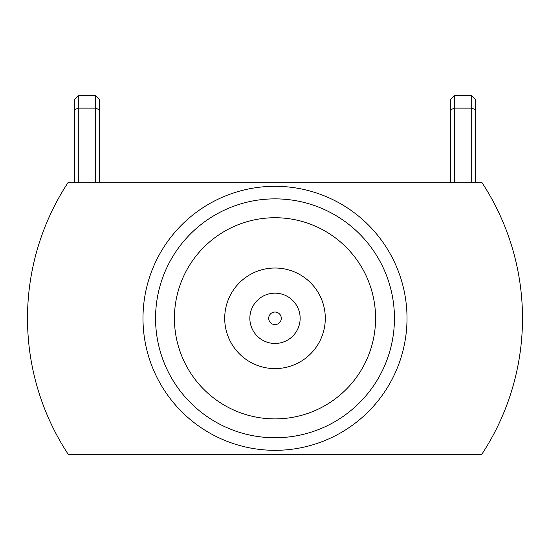 <?xml version="1.0" encoding="UTF-8"?>
<svg xmlns="http://www.w3.org/2000/svg" width="550" height="550" viewBox="0 0 550 550"><rect width="100%" height="100%" fill="white"/><g stroke="black" fill="none" stroke-linecap="round" stroke-linejoin="round"><path stroke-width="0.82" d="M143.557 330.605L143.275 327.106M249.851 318.312A25.149 25.149 0 0 1 275 293.164A25.149 25.149 0 0 1 300.149 318.312A25.149 25.149 0 0 1 275 343.461A25.149 25.149 0 0 1 249.851 318.312M281.284 318.312A6.284 6.284 0 0 0 275 312.029A6.284 6.284 0 0 0 268.716 318.312A6.284 6.284 0 0 0 275 324.596A6.284 6.284 0 0 0 281.284 318.312M325.291 318.312A50.291 50.291 0 0 1 275 368.603A50.291 50.291 0 0 1 224.709 318.312A50.291 50.291 0 0 1 275 268.022A50.291 50.291 0 0 1 325.291 318.312M174.419 318.312A100.581 100.581 0 0 0 275 418.894A100.581 100.581 0 0 0 375.581 318.312A100.581 100.581 0 0 0 275 217.731A100.581 100.581 0 0 0 174.419 318.312M155.554 318.312A119.446 119.446 0 0 1 275 198.866A119.446 119.446 0 0 1 394.446 318.312A119.446 119.446 0 0 1 275 437.759A119.446 119.446 0 0 1 155.554 318.312M142.986 318.312A132.014 132.014 0 0 1 275 186.299A132.014 132.014 0 0 1 407.014 318.312A132.014 132.014 0 0 1 275 450.326A132.014 132.014 0 0 1 142.986 318.312M522.5 318.312A247.5 247.5 0 0 1 481.704 454.438L68.296 454.438A247.5 247.5 0 0 1 68.296 182.188L481.704 182.188A247.5 247.5 0 0 1 522.5 318.312M95.501 182.188L95.501 108.137L78.299 108.137L78.299 95.562L95.501 95.562L99.275 99.337L99.275 182.188M74.525 182.188L74.525 99.337L78.299 95.562M74.525 109.698L78.299 108.137L78.299 182.188M99.275 109.698L95.501 108.137L95.501 95.562M471.701 182.188L471.701 108.137L454.499 108.137L454.499 95.562L471.701 95.562L475.475 99.337L475.475 182.188M450.725 182.188L450.725 99.337L454.499 95.562M450.725 109.698L454.499 108.137L454.499 182.188M475.475 109.698L471.701 108.137L471.701 95.562"/></g></svg>

